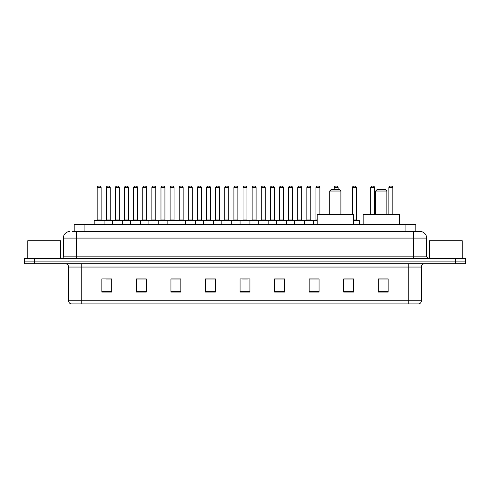 <?xml version="1.0" encoding="UTF-8"?>
<svg xmlns="http://www.w3.org/2000/svg" width="490" height="490" viewBox="0 0 490 490"><rect width="100%" height="100%" fill="white"/><g stroke="black" fill="none" stroke-linecap="round" stroke-linejoin="round"><path stroke-width="0.73" d="M74.198 231.507L74.198 224.267L415.802 224.267L415.802 231.507M72.373 231.507L417.78 231.507M72.22 231.507L76.501 231.507L76.501 238.091L63.333 238.091L63.333 256.846A1.648 1.648 0 0 1 61.691 258.493M69.917 231.507A6.584 6.584 0 0 0 63.333 238.091M426.668 238.091L413.499 238.091L413.499 231.507L420.083 231.507A6.584 6.584 0 0 1 426.668 238.091L426.668 256.846L428.309 258.493M34.373 258.493L24.5 258.493L24.5 261.127L34.373 261.127L24.5 261.127L24.5 263.761L34.373 263.761L34.373 261.127L455.627 261.127L34.373 261.127L34.373 258.493L455.627 258.493L455.627 261.127L465.5 261.127L455.627 261.127L455.627 263.761L34.373 263.761M465.5 258.493L465.5 261.127L465.5 258.493L455.627 258.493M418.864 303.91L408.237 303.91L408.237 300.75L421.4 300.75L421.4 267.05A3.289 3.289 0 0 1 424.689 263.761M418.766 303.91L70.97 303.91A3.289 3.289 0 0 1 68.6 300.75L68.6 267.05C68.404 265.053 67.308 263.957 65.311 263.761M388.16 292.095L388.16 278.933L378.286 278.933L378.286 292.095L388.16 292.095M353.602 292.095L353.602 278.933L343.729 278.933L343.729 292.095L353.602 292.095M319.051 292.095L319.051 278.933L309.178 278.933L309.178 292.095L319.051 292.095M284.494 292.095L284.494 278.933L274.621 278.933L274.621 292.095L284.494 292.095M111.714 292.095L111.714 278.933L101.84 278.933L101.84 292.095L111.714 292.095M146.271 292.095L146.271 278.933L136.398 278.933L136.398 292.095L146.271 292.095M180.822 292.095L180.822 278.933L170.949 278.933L170.949 292.095L180.822 292.095M215.38 292.095L215.38 278.933L205.506 278.933L205.506 292.095L215.38 292.095M249.937 292.095L249.937 278.933L240.063 278.933L240.063 292.095L249.937 292.095M465.5 263.761L465.5 261.127L465.5 263.761L455.627 263.761M315.462 279L311.279 279M351.924 279L347.153 279M215.184 279L211.006 279M206.07 279L215.38 279M178.721 279L174.538 279M142.253 279L138.076 279M105.791 279L110.728 279M274.621 279L283.93 279M278.994 279L274.817 279M242.532 279L247.468 279M180.822 279L170.949 279M146.271 279L136.398 279M319.051 279L309.178 279M353.602 279L343.729 279M388.16 279L378.286 279M60.699 258.493L60.699 240.719L27.789 240.719L27.789 258.493M329.709 191.026L340.899 191.026L339.258 189.379L331.356 189.379L329.709 191.026L329.709 214.393M340.899 191.026L340.899 214.393M353.406 224.267L353.406 214.393L317.208 214.393L317.208 224.267M375.652 191.026L386.843 191.026L385.201 189.379L377.3 189.379L375.652 191.026L375.652 214.393M386.843 191.026L386.843 214.393M399.35 224.267L399.35 214.393L363.151 214.393L363.151 224.267M462.211 258.493L462.211 240.719L429.301 240.719L429.301 258.493M317.208 220.647L94.203 220.647A0.331 0.331 0 0 1 94.533 220.316L103.751 220.316A0.331 0.331 0 0 1 104.076 220.647L104.076 224.267M99.47 186.09L98.815 186.09L99.47 186.09A1.648 1.648 0 0 1 101.118 187.737L97.167 187.737A1.648 1.648 0 0 1 98.815 186.09L99.47 186.09A1.648 1.648 0 0 1 101.118 187.737L101.118 219.986A0.331 0.331 0 0 0 101.442 220.316L96.836 220.316A0.331 0.331 0 0 0 97.167 219.986A0.331 0.331 0 0 1 96.836 220.316M98.815 186.09A1.648 1.648 0 0 0 97.167 187.737L97.167 219.986L101.118 219.986A0.331 0.331 0 0 0 101.442 220.316M103.751 220.316L94.533 220.316A0.331 0.331 0 0 0 94.203 220.647L94.203 224.267M112.437 224.267L112.437 220.647A0.331 0.331 0 0 1 112.767 220.316L121.979 220.316A0.331 0.331 0 0 1 122.31 220.647L122.31 224.267M117.704 186.09L117.043 186.09L117.704 186.09A1.648 1.648 0 0 1 119.346 187.737L115.401 187.737A1.648 1.648 0 0 1 117.043 186.09L117.704 186.09A1.648 1.648 0 0 1 119.346 187.737L119.346 219.986A0.331 0.331 0 0 0 119.676 220.316L115.07 220.316A0.331 0.331 0 0 0 115.401 219.986A0.331 0.331 0 0 1 115.07 220.316M117.043 186.09A1.648 1.648 0 0 0 115.401 187.737L115.401 219.986L119.346 219.986A0.331 0.331 0 0 0 119.676 220.316M130.671 224.267L130.671 220.647A0.331 0.331 0 0 1 130.995 220.316L140.214 220.316A0.331 0.331 0 0 1 140.544 220.647L140.544 224.267M135.932 186.09L135.277 186.09L135.932 186.09A1.648 1.648 0 0 1 137.58 187.737L133.629 187.737A1.648 1.648 0 0 1 135.277 186.09L135.932 186.09A1.648 1.648 0 0 1 137.58 187.737L137.58 219.986A0.331 0.331 0 0 0 137.911 220.316L133.304 220.316A0.331 0.331 0 0 0 133.629 219.986A0.331 0.331 0 0 1 133.304 220.316M135.277 186.09A1.648 1.648 0 0 0 133.629 187.737L133.629 219.986L137.58 219.986A0.331 0.331 0 0 0 137.911 220.316M148.899 224.267L148.899 220.647A0.331 0.331 0 0 1 149.23 220.316L158.448 220.316A0.331 0.331 0 0 1 158.772 220.647L158.772 224.267M154.166 186.09L153.511 186.09L154.166 186.09A1.648 1.648 0 0 1 155.814 187.737L151.863 187.737A1.648 1.648 0 0 1 153.511 186.09L154.166 186.09A1.648 1.648 0 0 1 155.814 187.737L155.814 219.986A0.331 0.331 0 0 0 156.145 220.316L151.533 220.316A0.331 0.331 0 0 0 151.863 219.986A0.331 0.331 0 0 1 151.533 220.316M153.511 186.09A1.648 1.648 0 0 0 151.863 187.737L151.863 219.986L155.814 219.986A0.331 0.331 0 0 0 156.145 220.316M167.133 224.267L167.133 220.647A0.331 0.331 0 0 1 167.464 220.316L176.676 220.316A0.331 0.331 0 0 1 177.006 220.647L177.006 224.267M172.4 186.09L171.739 186.09L172.4 186.09A1.648 1.648 0 0 1 174.048 187.737L170.097 187.737A1.648 1.648 0 0 1 171.739 186.09L172.4 186.09A1.648 1.648 0 0 1 174.048 187.737L174.048 219.986A0.331 0.331 0 0 0 174.373 220.316L169.767 220.316A0.331 0.331 0 0 0 170.097 219.986A0.331 0.331 0 0 1 169.767 220.316M171.739 186.09A1.648 1.648 0 0 0 170.097 187.737L170.097 219.986L174.048 219.986A0.331 0.331 0 0 0 174.373 220.316M185.367 224.267L185.367 220.647A0.331 0.331 0 0 1 185.698 220.316L194.91 220.316A0.331 0.331 0 0 1 195.24 220.647L195.24 224.267M190.635 186.09L189.973 186.09L190.635 186.09A1.648 1.648 0 0 1 192.276 187.737L188.325 187.737A1.648 1.648 0 0 1 189.973 186.09L190.635 186.09A1.648 1.648 0 0 1 192.276 187.737L192.276 219.986A0.331 0.331 0 0 0 192.607 220.316L188.001 220.316A0.331 0.331 0 0 0 188.325 219.986A0.331 0.331 0 0 1 188.001 220.316M189.973 186.09A1.648 1.648 0 0 0 188.325 187.737L188.325 219.986L192.276 219.986A0.331 0.331 0 0 0 192.607 220.316M203.601 224.267L203.601 220.647A0.331 0.331 0 0 1 203.926 220.316L213.144 220.316A0.331 0.331 0 0 1 213.475 220.647L213.475 224.267M208.863 186.09L208.207 186.09L208.863 186.09A1.648 1.648 0 0 1 210.51 187.737L206.56 187.737A1.648 1.648 0 0 1 208.207 186.09L208.863 186.09A1.648 1.648 0 0 1 210.51 187.737L210.51 219.986A0.331 0.331 0 0 0 210.841 220.316L206.229 220.316A0.331 0.331 0 0 0 206.56 219.986A0.331 0.331 0 0 1 206.229 220.316M208.207 186.09A1.648 1.648 0 0 0 206.56 187.737L206.56 219.986L210.51 219.986A0.331 0.331 0 0 0 210.841 220.316M221.829 224.267L221.829 220.647A0.331 0.331 0 0 1 222.16 220.316L231.378 220.316A0.331 0.331 0 0 1 231.703 220.647L231.703 224.267M227.097 186.09L226.441 186.09L227.097 186.09A1.648 1.648 0 0 1 228.744 187.737L224.794 187.737A1.648 1.648 0 0 1 226.441 186.09L227.097 186.09A1.648 1.648 0 0 1 228.744 187.737L228.744 219.986A0.331 0.331 0 0 0 229.069 220.316L224.463 220.316A0.331 0.331 0 0 0 224.794 219.986A0.331 0.331 0 0 1 224.463 220.316M226.441 186.09A1.648 1.648 0 0 0 224.794 187.737L224.794 219.986L228.744 219.986A0.331 0.331 0 0 0 229.069 220.316M240.063 224.267L240.063 220.647A0.331 0.331 0 0 1 240.394 220.316L249.606 220.316A0.331 0.331 0 0 1 249.937 220.647L249.937 224.267M245.331 186.09L244.669 186.09L245.331 186.09A1.648 1.648 0 0 1 246.972 187.737L243.028 187.737A1.648 1.648 0 0 1 244.669 186.09L245.331 186.09A1.648 1.648 0 0 1 246.972 187.737L246.972 219.986A0.331 0.331 0 0 0 247.303 220.316L242.697 220.316A0.331 0.331 0 0 0 243.028 219.986A0.331 0.331 0 0 1 242.697 220.316M244.669 186.09A1.648 1.648 0 0 0 243.028 187.737L243.028 219.986L246.972 219.986A0.331 0.331 0 0 0 247.303 220.316M258.297 224.267L258.297 220.647A0.331 0.331 0 0 1 258.622 220.316L267.84 220.316A0.331 0.331 0 0 1 268.171 220.647L268.171 224.267M262.903 186.09A1.648 1.648 0 0 0 261.256 187.737L261.256 219.986L265.206 219.986A0.331 0.331 0 0 0 265.537 220.316A0.331 0.331 0 0 1 265.206 219.986L265.206 187.737A1.648 1.648 0 0 0 263.559 186.09L262.903 186.09L263.559 186.09A1.648 1.648 0 0 1 265.206 187.737L261.256 187.737A1.648 1.648 0 0 1 262.903 186.09L263.559 186.09M261.256 219.986A0.331 0.331 0 0 1 260.931 220.316A0.331 0.331 0 0 0 261.256 219.986M276.525 224.267L276.525 220.647A0.331 0.331 0 0 1 276.856 220.316L286.074 220.316A0.331 0.331 0 0 1 286.399 220.647L286.399 224.267M281.138 186.09A1.648 1.648 0 0 0 279.49 187.737L279.49 219.986L283.441 219.986A0.331 0.331 0 0 0 283.771 220.316A0.331 0.331 0 0 1 283.441 219.986L283.441 187.737A1.648 1.648 0 0 0 281.793 186.09L281.138 186.09L281.793 186.09A1.648 1.648 0 0 1 283.441 187.737L279.49 187.737A1.648 1.648 0 0 1 281.138 186.09L281.793 186.09M279.49 219.986A0.331 0.331 0 0 1 279.159 220.316A0.331 0.331 0 0 0 279.49 219.986M294.76 224.267L294.76 220.647A0.331 0.331 0 0 1 295.09 220.316L304.302 220.316A0.331 0.331 0 0 1 304.633 220.647L304.633 224.267M299.365 186.09A1.648 1.648 0 0 0 297.724 187.737L297.724 219.986L301.675 219.986A0.331 0.331 0 0 0 301.999 220.316A0.331 0.331 0 0 1 301.675 219.986L301.675 187.737A1.648 1.648 0 0 0 300.027 186.09L299.365 186.09L300.027 186.09A1.648 1.648 0 0 1 301.675 187.737L297.724 187.737A1.648 1.648 0 0 1 299.365 186.09L300.027 186.09M297.724 219.986A0.331 0.331 0 0 1 297.393 220.316A0.331 0.331 0 0 0 297.724 219.986M112.865 220.316L103.647 220.316M106.281 187.737A1.648 1.648 0 0 1 107.929 186.09L108.584 186.09A1.648 1.648 0 0 1 110.232 187.737L106.281 187.737L106.281 219.986A0.331 0.331 0 0 1 105.956 220.316M110.232 187.737L110.232 219.986A0.331 0.331 0 0 0 110.562 220.316M131.1 220.316L121.881 220.316M124.515 187.737A1.648 1.648 0 0 1 126.163 186.09L126.818 186.09A1.648 1.648 0 0 1 128.466 187.737L124.515 187.737L124.515 219.986A0.331 0.331 0 0 1 124.184 220.316M128.466 187.737L128.466 219.986A0.331 0.331 0 0 0 128.79 220.316M149.328 220.316L140.115 220.316M142.749 187.737A1.648 1.648 0 0 1 144.391 186.09L145.052 186.09A1.648 1.648 0 0 1 146.694 187.737L142.749 187.737L142.749 219.986A0.331 0.331 0 0 1 142.419 220.316M146.694 187.737L146.694 219.986A0.331 0.331 0 0 0 147.025 220.316M167.562 220.316L158.35 220.316M160.977 187.737A1.648 1.648 0 0 1 162.625 186.09L163.286 186.09A1.648 1.648 0 0 1 164.928 187.737L160.977 187.737L160.977 219.986A0.331 0.331 0 0 1 160.653 220.316M164.928 187.737L164.928 219.986A0.331 0.331 0 0 0 165.259 220.316M185.796 220.316L176.578 220.316M179.211 187.737A1.648 1.648 0 0 1 180.859 186.09L181.514 186.09A1.648 1.648 0 0 1 183.162 187.737L179.211 187.737L179.211 219.986A0.331 0.331 0 0 1 178.881 220.316M183.162 187.737L183.162 219.986A0.331 0.331 0 0 0 183.493 220.316M204.024 220.316L194.812 220.316M197.446 187.737A1.648 1.648 0 0 1 199.087 186.09L199.749 186.09A1.648 1.648 0 0 1 201.396 187.737L197.446 187.737L197.446 219.986A0.331 0.331 0 0 1 197.115 220.316M201.396 187.737L201.396 219.986A0.331 0.331 0 0 0 201.721 220.316M222.258 220.316L213.046 220.316M215.68 187.737A1.648 1.648 0 0 1 217.321 186.09L217.983 186.09A1.648 1.648 0 0 1 219.624 187.737L215.68 187.737L215.68 219.986A0.331 0.331 0 0 1 215.349 220.316M219.624 187.737L219.624 219.986A0.331 0.331 0 0 0 219.955 220.316M240.492 220.316L231.274 220.316M233.908 187.737A1.648 1.648 0 0 1 235.555 186.09L236.211 186.09A1.648 1.648 0 0 1 237.858 187.737L233.908 187.737L233.908 219.986A0.331 0.331 0 0 1 233.583 220.316M237.858 187.737L237.858 219.986A0.331 0.331 0 0 0 238.189 220.316M258.726 220.316L249.508 220.316M252.142 187.737A1.648 1.648 0 0 1 253.789 186.09L254.445 186.09A1.648 1.648 0 0 1 256.092 187.737L252.142 187.737L252.142 219.986A0.331 0.331 0 0 1 251.811 220.316M256.092 187.737L256.092 219.986A0.331 0.331 0 0 0 256.417 220.316M276.954 220.316L267.742 220.316M270.376 187.737A1.648 1.648 0 0 1 272.017 186.09L272.679 186.09A1.648 1.648 0 0 1 274.32 187.737L270.376 187.737L270.376 219.986A0.331 0.331 0 0 1 270.045 220.316M274.32 187.737L274.32 219.986A0.331 0.331 0 0 0 274.651 220.316M295.188 220.316L285.976 220.316M288.604 187.737A1.648 1.648 0 0 1 290.252 186.09L290.913 186.09A1.648 1.648 0 0 1 292.555 187.737L288.604 187.737L288.604 219.986A0.331 0.331 0 0 1 288.279 220.316M292.555 187.737L292.555 219.986A0.331 0.331 0 0 0 292.885 220.316M313.747 224.267L313.747 220.647A0.331 0.331 0 0 0 313.422 220.316L304.204 220.316M306.838 187.737A1.648 1.648 0 0 1 308.486 186.09L309.141 186.09A1.648 1.648 0 0 1 310.789 187.737L306.838 187.737L306.838 219.986A0.331 0.331 0 0 1 306.507 220.316M310.789 187.737L310.789 219.986A0.331 0.331 0 0 0 311.119 220.316M112.767 220.316L121.979 220.316M130.995 220.316L140.214 220.316M149.23 220.316L158.448 220.316M167.464 220.316L176.676 220.316M185.698 220.316L194.91 220.316M203.926 220.316L213.144 220.316M222.16 220.316L231.378 220.316M240.394 220.316L249.606 220.316M258.622 220.316L267.84 220.316M276.856 220.316L286.074 220.316M295.09 220.316L304.302 220.316M313.324 220.316L317.208 220.316M315.952 187.737A1.648 1.648 0 0 1 317.6 186.09L318.261 186.09A1.648 1.648 0 0 1 319.903 187.737L315.952 187.737L315.952 219.986A0.331 0.331 0 0 1 315.627 220.316M319.903 187.737L319.903 214.393M338.137 189.379L338.137 187.737A1.648 1.648 0 0 0 336.489 186.09L335.834 186.09A1.648 1.648 0 0 0 334.186 187.737L334.186 189.379M359.329 224.267L359.329 220.647A0.331 0.331 0 0 0 359.005 220.316L353.406 220.316M356.371 187.737L352.42 187.737A1.648 1.648 0 0 1 354.068 186.09L354.723 186.09A1.648 1.648 0 0 1 356.371 187.737L356.371 219.986A0.331 0.331 0 0 0 356.696 220.316M352.42 187.737L352.42 214.393M374.599 214.393L374.599 187.737A1.648 1.648 0 0 0 372.957 186.09L372.296 186.09A1.648 1.648 0 0 0 370.654 187.737L370.654 214.393M392.833 214.393L392.833 187.737A1.648 1.648 0 0 0 391.185 186.09L390.53 186.09A1.648 1.648 0 0 0 388.882 187.737L388.882 214.393M84.072 231.507L84.072 224.267M405.928 231.507L405.928 224.267M76.501 258.493L76.501 256.846L426.668 256.846M63.333 256.846L76.501 256.846L76.501 238.091L413.499 238.091L413.499 258.493M408.237 263.761L408.237 267.05L68.6 267.05M421.4 267.05L408.237 267.05L408.237 300.75L81.763 300.75L81.763 303.91M68.6 300.75L81.763 300.75L81.763 263.761M249.937 291.636L240.063 291.636M215.38 291.636L205.506 291.636M180.822 291.636L170.949 291.636M146.271 291.636L136.398 291.636M111.714 291.636L101.84 291.636M284.494 291.636L274.621 291.636M319.051 291.636L309.178 291.636M353.602 291.636L343.729 291.636M388.16 291.636L378.286 291.636M106.281 219.986L110.232 219.986M124.515 219.986L128.466 219.986M142.749 219.986L146.694 219.986M160.977 219.986L164.928 219.986M179.211 219.986L183.162 219.986M197.446 219.986L201.396 219.986M215.68 219.986L219.624 219.986M233.908 219.986L237.858 219.986M252.142 219.986L256.092 219.986M270.376 219.986L274.32 219.986M288.604 219.986L292.555 219.986M306.838 219.986L310.789 219.986M315.952 219.986L317.208 219.986M338.137 187.737L334.186 187.737M359.329 220.647L353.406 220.647M353.406 219.986L356.371 219.986M374.599 187.737L370.654 187.737M392.833 187.737L388.882 187.737M419.03 303.91C420.518 303.384 421.308 302.33 421.4 300.75"/></g></svg>
